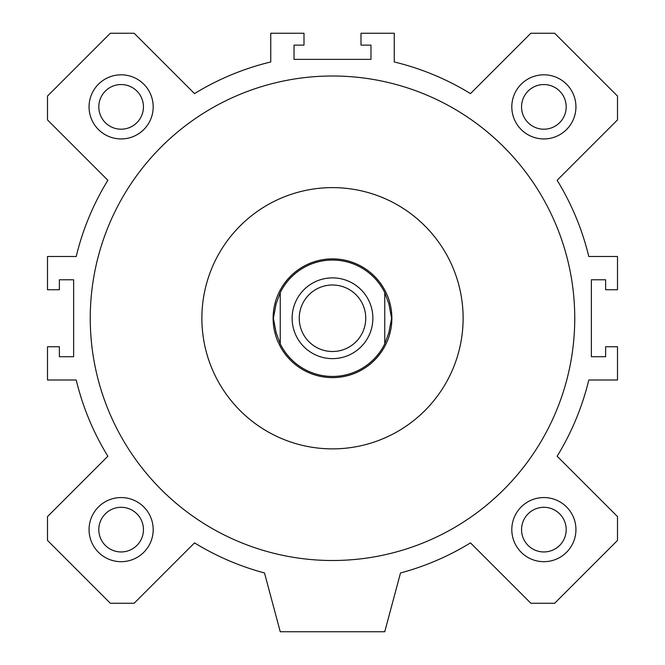 <?xml version="1.0" encoding="UTF-8"?>
<svg xmlns="http://www.w3.org/2000/svg" width="665" height="665" viewBox="0 0 665 665"><rect width="100%" height="100%" fill="white"/><g stroke="black" fill="none" stroke-linecap="round" stroke-linejoin="round"><path stroke-width="1" d="M98.802 106.874A22.327 22.327 0 0 0 121.121 129.201A22.327 22.327 0 0 0 143.449 106.874A22.327 22.327 0 0 0 121.121 84.546A22.327 22.327 0 0 0 98.802 106.874M521.551 106.874A22.327 22.327 0 0 0 543.879 129.201A22.327 22.327 0 0 0 566.198 106.874A22.327 22.327 0 0 0 543.879 84.546A22.327 22.327 0 0 0 521.551 106.874M98.802 529.623A22.327 22.327 0 0 0 121.121 551.95A22.327 22.327 0 0 0 143.449 529.623A22.327 22.327 0 0 0 121.121 507.304A22.327 22.327 0 0 0 98.802 529.623M521.551 529.623A22.327 22.327 0 0 0 543.879 551.95A22.327 22.327 0 0 0 566.198 529.623A22.327 22.327 0 0 0 543.879 507.304A22.327 22.327 0 0 0 521.551 529.623M463.123 318.252A130.623 130.623 0 0 1 332.5 448.875A130.623 130.623 0 0 1 201.877 318.252A130.623 130.623 0 0 1 332.5 187.621A130.623 130.623 0 0 1 463.123 318.252M332.5 560.504A242.251 242.251 0 0 1 90.249 318.252A242.251 242.251 0 0 1 332.5 76.001A242.251 242.251 0 0 1 574.751 318.252A242.251 242.251 0 0 1 332.5 560.504M575.94 106.874A32.061 32.061 0 0 1 543.879 138.935A32.061 32.061 0 0 1 511.809 106.874A32.061 32.061 0 0 1 543.879 74.812A32.061 32.061 0 0 1 575.94 106.874M153.191 529.623A32.061 32.061 0 0 1 121.121 561.684A32.061 32.061 0 0 1 89.06 529.623A32.061 32.061 0 0 1 121.121 497.561A32.061 32.061 0 0 1 153.191 529.623M575.94 529.623A32.061 32.061 0 0 1 543.879 561.684A32.061 32.061 0 0 1 511.809 529.623A32.061 32.061 0 0 1 543.879 497.561A32.061 32.061 0 0 1 575.94 529.623M153.191 106.874A32.061 32.061 0 0 1 121.121 138.935A32.061 32.061 0 0 1 89.06 106.874A32.061 32.061 0 0 1 121.121 74.812A32.061 32.061 0 0 1 153.191 106.874M134.155 603.246L194.521 542.881A263.623 263.623 0 0 0 264.495 572.956L280.248 631.75L384.752 631.75L400.505 572.956A263.623 263.623 0 0 0 470.479 542.881L530.845 603.246L554.668 603.246L617.502 540.421L617.502 516.597L557.137 456.232A263.623 263.623 0 0 0 588.791 379.998L617.502 379.998L617.502 346.748L605.624 346.748L605.624 356.723L591.376 356.723L591.376 279.774L605.624 279.774L605.624 289.749L617.502 289.749L617.502 256.499L588.791 256.499A263.623 263.623 0 0 0 557.137 180.273L617.502 119.908L617.502 96.076L554.668 33.25L530.845 33.25L470.479 93.615A263.623 263.623 0 0 0 394.254 61.961L394.254 33.25L361.004 33.25L361.004 45.129L370.979 45.129L370.979 59.376L294.021 59.376L294.021 45.129L303.996 45.129L303.996 33.25L270.746 33.25L270.746 61.961A263.623 263.623 0 0 0 194.521 93.615L134.155 33.25L110.332 33.25L47.498 96.076L47.498 119.908L107.863 180.273A263.623 263.623 0 0 0 76.209 256.499L47.498 256.499L47.498 289.749L59.376 289.749L59.376 279.774L73.624 279.774L73.624 356.723L59.376 356.723L59.376 346.748L47.498 346.748L47.498 379.998L76.209 379.998A263.623 263.623 0 0 0 107.863 456.232L47.498 516.597L47.498 540.421L110.332 603.246L134.155 603.246M299.25 318.252A33.25 33.25 0 0 1 332.5 285.002A33.25 33.25 0 0 1 365.75 318.252A33.25 33.25 0 0 1 332.5 351.502A33.25 33.25 0 0 1 299.25 318.252M292.126 318.252A40.374 40.374 0 0 1 332.5 277.879A40.374 40.374 0 0 1 372.874 318.252A40.374 40.374 0 0 1 332.5 358.626A40.374 40.374 0 0 1 292.126 318.252M391.876 318.252A59.376 59.376 0 0 1 332.5 377.629A59.376 59.376 0 0 1 273.124 318.252A59.376 59.376 0 0 1 332.5 258.876A59.376 59.376 0 0 1 391.876 318.252M391.602 318.252L388.867 332.708L384.752 343.855L384.752 292.642L388.867 303.797L391.602 318.252M276.133 332.708L273.398 318.252L276.133 303.797L280.248 292.642L280.248 343.855L276.133 332.708M384.752 343.855A58.188 58.188 0 0 1 280.248 343.855M280.248 292.642A58.188 58.188 0 0 1 384.752 292.642"/></g></svg>
